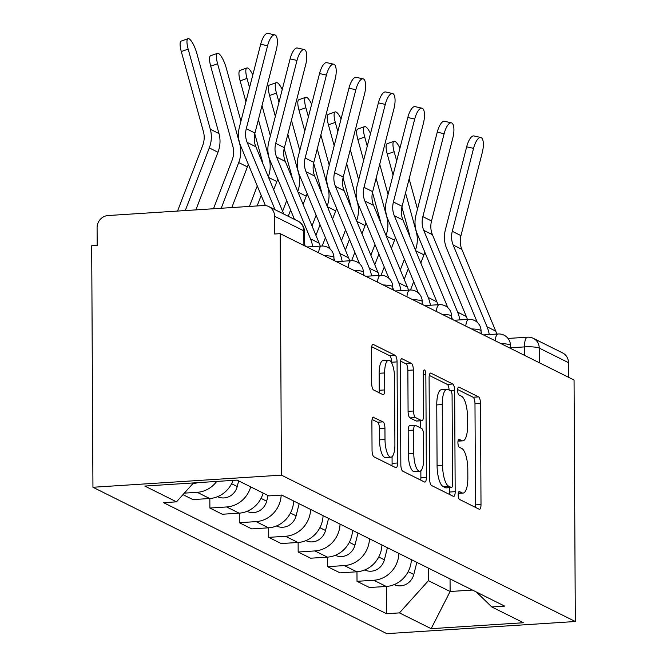 <?xml version="1.0" encoding="UTF-8"?>
<svg xmlns="http://www.w3.org/2000/svg" width="667" height="667" viewBox="0 0 667 667"><rect width="100%" height="100%" fill="white"/><g stroke="black" fill="none" stroke-linecap="round" stroke-linejoin="round"><path stroke-width="1" d="M458.196 494.856A3.994 1.276 86.3 0 0 459.513 499.433L479.181 509.229A5.703 1.818 86.3 0 0 479.523 509.305A5.703 1.818 86.3 0 0 481.007 504.535L480.473 403.427A5.703 1.818 86.3 0 0 478.598 396.89L458.921 387.093A3.994 1.276 86.3 0 0 458.688 387.043A3.994 1.276 86.3 0 0 457.645 390.378A3.994 1.276 86.3 0 0 458.963 394.956L461.506 396.223A18.251 5.82 86.3 0 1 467.525 417.15L467.575 425.579A18.251 5.82 86.3 0 1 462.823 440.837A18.251 5.82 86.3 0 1 461.739 440.595L459.196 439.328A3.994 1.276 86.3 0 0 458.963 439.278A3.994 1.276 86.3 0 0 457.921 442.621A3.994 1.276 86.3 0 0 459.238 447.198L461.781 448.466A18.251 5.82 86.3 0 1 467.8 469.385L467.842 477.814A18.251 5.82 86.3 0 1 463.09 493.071A18.251 5.82 86.3 0 1 462.014 492.838L459.471 491.571A3.994 1.276 86.3 0 0 459.229 491.521A3.994 1.276 86.3 0 0 458.196 494.856M373.712 417.2A5.703 1.818 86.3 0 0 373.378 417.133A5.703 1.818 86.3 0 0 371.894 421.903L372.044 450.267A5.703 1.818 86.3 0 0 373.92 456.803L395.773 467.684A5.703 1.818 86.3 0 0 396.106 467.759A5.703 1.818 86.3 0 0 397.59 462.99L397.065 361.889A5.703 1.818 86.3 0 0 395.181 355.344L373.337 344.464A5.703 1.818 86.3 0 0 372.995 344.389A5.703 1.818 86.3 0 0 371.511 349.158L371.694 383.425A5.703 1.818 86.3 0 0 373.57 389.962L382.925 394.622A5.703 1.818 86.3 0 0 383.258 394.689A5.703 1.818 86.3 0 0 384.742 389.92L384.659 372.936A15.258 4.869 86.3 0 1 388.628 360.18A15.258 4.869 86.3 0 1 394.564 377.864L394.906 444.43A15.258 4.869 86.3 0 1 390.937 457.187A15.258 4.869 86.3 0 1 385.001 439.495L384.942 428.397A5.703 1.818 86.3 0 0 383.066 421.861L373.053 417.25M281.424 475.137L280.165 233.65L574.054 380.032L575.313 621.519L281.424 475.137L92.946 487.269L386.835 633.65L575.313 621.519M429.623 478.948A5.703 1.818 86.3 0 0 431.507 485.484L453.352 496.365A5.703 1.818 86.3 0 0 453.693 496.44A5.703 1.818 86.3 0 0 455.177 491.671L454.644 390.562A5.703 1.818 86.3 0 0 452.768 384.025L430.915 373.145A5.703 1.818 86.3 0 0 430.582 373.07A5.703 1.818 86.3 0 0 429.098 377.839L429.623 478.948M424.562 482.024L402.71 471.144A5.703 1.818 86.3 0 1 400.834 464.607L400.3 363.498A5.703 1.818 86.3 0 1 401.784 358.729A5.703 1.818 86.3 0 1 402.126 358.804L411.472 363.465A5.703 1.818 86.3 0 1 413.357 370.002L413.573 411.005A5.703 1.818 86.3 0 0 415.449 417.542L421.652 420.635A5.703 1.818 86.3 0 0 421.994 420.71A5.703 1.818 86.3 0 0 423.478 415.941L423.253 373.253A3.994 1.276 86.3 0 1 424.295 369.91A3.994 1.276 86.3 0 1 425.846 374.537L426.38 477.33A5.703 1.818 86.3 0 1 424.896 482.099A5.703 1.818 86.3 0 1 424.562 482.024M280.165 233.65L274.671 234.009L274.579 216.266A11.622 10.83 -63.5 0 0 268.768 206.57A11.622 10.83 -63.5 0 0 263.523 205.528L108.021 215.541A11.622 10.83 -63.5 0 0 97.09 227.689L97.182 245.431L91.687 245.79L92.946 487.269M539.303 362.723L539.228 348.082A11.622 10.83 116.5 0 0 533.417 338.386L562.656 352.951A11.622 10.83 116.5 0 1 568.459 362.648L539.228 348.082A11.622 2.009 179.7 0 0 524.462 346.907L510.497 347.807M568.542 377.289L568.459 362.648M398.908 553.435A26.722 24.904 116.5 0 1 373.787 580.248L386.235 586.451A26.722 24.904 -63.5 0 0 411.356 559.63M386.235 586.451L369.476 587.527L357.02 581.324L356.97 571.777M373.787 580.248L357.02 581.324M327.547 557.128L327.597 566.667L340.045 572.87L356.803 571.794A26.722 24.904 -63.5 0 0 381.924 544.972M369.476 538.778A26.722 24.904 116.5 0 1 344.355 565.591L327.597 566.667M298.124 542.471L298.166 552.018L310.622 558.212L327.38 557.137A26.722 24.904 -63.5 0 0 352.501 530.323M340.053 524.12A26.722 24.904 116.5 0 1 314.932 550.934L298.166 552.018M268.693 527.814L268.743 537.36L281.191 543.555L297.949 542.479A26.722 24.904 -63.5 0 0 323.078 515.666M310.622 509.463A26.722 24.904 116.5 0 1 285.501 536.276L268.743 537.36M239.27 513.156L239.32 522.703L251.767 528.898L268.526 527.822A26.722 24.904 -63.5 0 0 293.647 501.009M281.182 495.097A26.722 24.904 116.5 0 1 256.078 521.619L239.32 522.703M209.838 498.499L209.888 508.046L222.336 514.249L239.103 513.165A26.722 24.904 -63.5 0 0 263.148 493.08M250.7 486.877A26.722 24.904 116.5 0 1 226.647 506.962L209.888 508.046M182.975 494.639L192.913 499.591L209.671 498.507A26.722 24.904 -63.5 0 0 233.083 480.373M216.708 481.424A26.722 24.904 116.5 0 1 197.224 492.313L184.317 493.138M428.356 568.101L428.422 580.69L450.117 591.496L472.436 590.053M450.05 578.906L450.117 591.496L431.149 628.673L399.458 612.89L428.422 580.69M476.438 592.046L491.771 606.953L523.462 622.736L431.149 628.673M193.513 482.925L176.497 501.842L163.582 502.668L386.543 613.723L399.458 612.89M176.497 501.842L144.806 486.06L237.118 480.115L268.809 495.898L281.724 495.064L504.686 606.12L491.771 606.953M386.401 586.435L386.543 613.723M475.329 507.312A5.703 1.818 86.3 0 0 475.513 504.886L474.979 403.785A5.703 1.818 86.3 0 0 473.103 397.249L457.67 389.561M449.124 390.053A5.703 1.818 86.3 0 0 447.274 384.384L429.281 375.421M449.5 494.447A5.703 1.818 86.3 0 0 449.683 492.021L449.658 487.66M451.276 487.485A3.994 1.276 86.3 0 0 451.509 487.544A3.994 1.276 86.3 0 0 452.551 484.2L452.084 395.456A3.994 1.276 86.3 0 0 450.767 390.879L448.082 389.536A18.251 5.82 86.3 0 0 447.007 389.303A18.251 5.82 86.3 0 0 442.254 404.561L442.571 465.224A18.251 5.82 86.3 0 0 448.591 486.151L451.276 487.485L445.781 487.844A3.994 1.276 86.3 0 0 446.015 487.894A3.994 1.276 86.3 0 0 446.24 487.81M447.007 389.303L441.512 389.653A18.251 5.82 86.3 0 0 436.76 404.919L442.254 404.561M445.781 487.844L443.096 486.501A18.251 5.82 86.3 0 1 437.077 465.583L436.76 404.919M400.483 361.08L405.978 363.815L411.472 363.465M421.994 420.71L416.5 421.06A5.703 1.818 86.3 0 1 416.158 420.985L409.955 417.901A5.703 1.818 86.3 0 1 408.079 411.356L407.862 370.352A5.703 1.818 86.3 0 0 405.978 363.815M420.594 420.794L420.627 427.964M420.852 470.735L420.885 477.68L426.38 477.33M413.79 453.552A15.258 4.869 86.3 0 0 419.726 471.244A15.258 4.869 86.3 0 0 423.703 458.487L423.578 435.034A5.703 1.818 86.3 0 0 421.694 428.497L415.491 425.404A5.703 1.818 86.3 0 0 415.157 425.338A5.703 1.818 86.3 0 0 413.673 430.098L413.79 453.552L408.296 453.91A15.258 4.869 86.3 0 0 414.232 471.594L419.726 471.244M409.997 425.763A5.703 1.818 86.3 0 0 409.663 425.688A5.703 1.818 86.3 0 0 408.179 430.457L413.673 430.098M408.296 453.91L408.179 430.457M420.702 480.107A5.703 1.818 86.3 0 0 420.885 477.68M390.937 457.187L385.443 457.537A15.258 4.869 86.3 0 1 379.506 439.845L379.448 428.756A5.703 1.818 86.3 0 0 377.572 422.211L372.078 419.476M388.628 360.18L383.133 360.53A15.258 4.869 86.3 0 0 379.164 373.287L384.659 372.936M379.064 392.696A5.703 1.818 86.3 0 0 379.248 390.278L379.164 373.287M391.571 362.715L391.571 362.239A5.703 1.818 86.3 0 0 389.686 355.703L371.694 346.74M391.913 465.766A5.703 1.818 86.3 0 0 392.096 463.348L392.063 456.67M387.277 154.135A13.365 3.493 -109.5 0 1 387.16 143.697L394.03 141.271A13.365 3.493 70.5 0 0 394.147 151.701L387.277 154.135L393.046 175.037M399.933 148.207A13.365 3.493 70.5 0 0 394.03 141.271M416.85 562.364L413.79 574.47A14.524 13.532 116.5 0 1 394.155 584.609M392.796 289.503L393.105 288.686M400.308 269.918L404.402 259.23M409.955 236.843A21.494 20.035 -63.5 0 0 409.413 234.267L401.909 207.112M417.492 209.113L409.138 178.881M415.441 250.092A29.048 27.072 -63.5 0 0 416.283 231.841L405.536 192.921M396.682 160.872L394.147 151.701M420.81 263.056L423.962 254.844A29.048 27.072 -63.5 0 0 424.846 252.193M404.219 279.373L408.321 268.684M410.488 289.987L413.69 281.641M496.79 334.067A36.602 34.109 -63.5 0 0 495.723 331.115L461.839 249.341A21.494 20.035 116.5 0 1 460.955 235.618L482.241 152.693A13.365 4.727 102.6 0 0 480.824 137.494A13.365 4.727 102.6 0 0 473.562 148.366L466.667 146.823A13.365 4.727 -77.4 0 1 473.929 135.943L480.824 137.494M489.261 334.551A36.602 34.109 -63.5 0 0 487.043 326.797L453.16 245.014A21.494 20.035 116.5 0 1 452.276 231.299L473.562 148.366M477.247 322.311L446.582 248.291A29.048 27.072 116.5 0 1 445.381 229.756L466.667 146.823M481.774 334.067A29.048 27.072 -63.5 0 0 481.065 331.666M357.854 139.478A13.365 3.493 -109.5 0 1 357.737 129.039L364.607 126.613A13.365 3.493 70.5 0 0 364.724 137.052L357.854 139.478L363.623 160.38M370.51 133.55A13.365 3.493 70.5 0 0 364.607 126.613M387.419 547.715L384.367 559.813A14.524 13.532 116.5 0 1 364.724 569.952M363.365 274.846L363.682 274.037M370.877 255.261L374.979 244.572M380.532 222.186A21.494 20.035 -63.5 0 0 379.99 219.61L372.486 192.455M388.069 194.456L379.715 164.224M386.018 235.443A29.048 27.072 -63.5 0 0 386.86 217.184L376.113 178.264M367.259 146.215L364.724 137.052M391.387 248.399L394.539 240.187A29.048 27.072 -63.5 0 0 395.414 237.544M374.796 264.716L378.898 254.027M381.057 275.329L384.259 266.983M328.422 124.821A13.365 3.493 -109.5 0 1 328.306 114.382L335.176 111.956A13.365 3.493 70.5 0 0 335.301 122.395L328.422 124.821L334.2 145.723M341.079 118.893A13.365 3.493 70.5 0 0 335.176 111.956M357.996 533.058L354.936 545.156A14.524 13.532 116.5 0 1 335.301 555.294M333.942 260.188L334.259 259.38M341.454 240.604L345.548 229.915M351.1 207.529A21.494 20.035 -63.5 0 0 350.559 204.952L343.055 177.797M358.638 179.798L350.283 149.566M356.595 220.785A29.048 27.072 -63.5 0 0 357.437 202.526L346.682 163.607M337.827 131.566L335.301 122.395M361.964 233.742L365.107 225.529A29.048 27.072 -63.5 0 0 365.991 222.886M345.373 250.058L349.466 239.37M351.634 260.672L354.836 252.326M467.367 319.41A36.602 34.109 -63.5 0 0 466.3 316.466L432.416 234.684A21.494 20.035 116.5 0 1 431.524 220.96L452.81 138.036A13.365 4.727 102.6 0 0 451.392 122.836A13.365 4.727 102.6 0 0 444.13 133.708L437.244 132.166A13.365 4.727 -77.4 0 1 444.497 121.286L451.392 122.836M459.838 319.893A36.602 34.109 -63.5 0 0 457.62 312.139L423.737 230.365A21.494 20.035 116.5 0 1 422.853 216.642L444.13 133.708M447.824 307.662L417.15 233.633A29.048 27.072 116.5 0 1 415.958 215.099L437.244 132.166M452.351 319.418A29.048 27.072 -63.5 0 0 451.642 317.008M437.936 304.752A36.602 34.109 -63.5 0 0 436.868 301.809L402.985 220.027A21.494 20.035 116.5 0 1 402.101 206.303L423.387 123.378A13.365 4.727 102.6 0 0 421.969 108.179A13.365 4.727 102.6 0 0 414.707 119.06L407.812 117.509A13.365 4.727 -77.4 0 1 415.074 106.637L421.969 108.179M430.407 305.236A36.602 34.109 -63.5 0 0 428.197 297.482L394.305 215.708A21.494 20.035 116.5 0 1 393.422 201.984L414.707 119.06M418.392 293.005L387.727 218.984A29.048 27.072 116.5 0 1 386.526 200.442L407.812 117.509M422.92 304.761A29.048 27.072 -63.5 0 0 422.211 302.351M298.999 110.163A13.365 3.493 -109.5 0 1 298.883 99.725L305.753 97.299A13.365 3.493 70.5 0 0 305.87 107.737L298.999 110.163L304.769 131.065M311.656 104.235A13.365 3.493 70.5 0 0 305.753 97.299M328.564 518.401L325.513 530.498A14.524 13.532 116.5 0 1 305.878 540.637M304.519 245.531L304.827 244.722M312.023 225.946L316.125 215.258M321.677 192.88A21.494 20.035 -63.5 0 0 321.135 190.295L313.632 163.14M329.215 165.141L320.86 134.909M327.163 206.128A29.048 27.072 -63.5 0 0 328.006 187.869L317.259 148.949M308.404 116.908L305.87 107.737M332.533 219.084L335.684 210.872A29.048 27.072 -63.5 0 0 336.56 208.229M315.941 235.409L320.043 224.712M322.211 246.023L325.413 237.669M269.568 95.506A13.365 3.493 -109.5 0 1 269.451 85.076L276.33 82.641A13.365 3.493 70.5 0 0 276.446 93.08L269.568 95.506L275.346 116.408M282.233 89.578A13.365 3.493 70.5 0 0 276.33 82.641M299.141 503.743L296.09 515.841A14.524 13.532 116.5 0 1 276.446 525.988M282.6 211.289L286.693 200.6M292.246 178.222A21.494 20.035 -63.5 0 0 291.704 175.646L284.2 148.483M299.783 150.484L291.437 120.252M297.74 191.471A29.048 27.072 -63.5 0 0 298.583 173.212L287.827 134.292M278.981 102.251L276.446 93.08M303.11 204.427L306.253 196.215A29.048 27.072 -63.5 0 0 307.137 193.572M288.236 216.266L290.612 210.063M240.145 80.849A13.365 3.493 -109.5 0 1 240.028 70.419L246.898 67.984A13.365 3.493 70.5 0 0 247.015 78.423L240.145 80.849L245.915 101.751M252.801 74.921A13.365 3.493 70.5 0 0 246.898 67.984M268.084 495.539L266.658 501.184A14.524 13.532 116.5 0 1 247.023 511.331M249.416 206.436L257.27 185.951M262.823 163.565A21.494 20.035 -63.5 0 0 262.281 160.989L254.777 133.825M270.36 135.826L262.006 105.594M268.309 176.813A29.048 27.072 -63.5 0 0 269.151 158.554L258.404 119.635M249.55 87.594L247.015 78.423M273.678 189.77L276.83 181.557A29.048 27.072 -63.5 0 0 277.714 178.914M257.145 205.936L261.189 195.406M408.512 290.095A36.602 34.109 -63.5 0 0 407.445 287.152L373.562 205.369A21.494 20.035 116.5 0 1 372.678 191.646L393.955 108.721A13.365 4.727 102.6 0 0 392.538 93.522A13.365 4.727 102.6 0 0 385.284 104.402L378.389 102.851A13.365 4.727 -77.4 0 1 385.643 91.979L392.538 93.522M400.984 290.587A36.602 34.109 -63.5 0 0 398.766 282.825L364.882 201.05A21.494 20.035 116.5 0 1 363.999 187.327L385.284 104.402M388.969 278.347L358.296 204.327A29.048 27.072 116.5 0 1 357.103 185.785L378.389 102.851M393.497 290.103A29.048 27.072 -63.5 0 0 392.788 287.694M379.089 275.438A36.602 34.109 -63.5 0 0 378.014 272.495L344.13 190.712A21.494 20.035 116.5 0 1 343.247 176.997L364.532 94.064A13.365 4.727 102.6 0 0 363.115 78.864A13.365 4.727 102.6 0 0 355.853 89.745L348.958 88.194A13.365 4.727 -77.4 0 1 356.22 77.322L363.115 78.864M371.552 275.93A36.602 34.109 -63.5 0 0 369.343 268.167L335.459 186.393A21.494 20.035 116.5 0 1 334.567 172.67L355.853 89.745M359.546 263.69L328.873 189.67A29.048 27.072 116.5 0 1 327.68 171.127L348.958 88.194M364.065 275.446A29.048 27.072 -63.5 0 0 363.357 273.036M349.658 260.789A36.602 34.109 -63.5 0 0 348.591 257.837L314.707 176.055A21.494 20.035 116.5 0 1 313.823 162.339L335.101 79.406A13.365 4.727 102.6 0 0 333.683 64.207A13.365 4.727 102.6 0 0 326.43 75.088L319.535 73.545A13.365 4.727 -77.4 0 1 326.797 62.665L333.683 64.207M342.129 261.272A36.602 34.109 -63.5 0 0 339.912 253.518L306.028 171.736A21.494 20.035 116.5 0 1 305.144 158.012L326.43 75.088M330.115 249.033L299.45 175.012A29.048 27.072 116.5 0 1 298.249 156.47L319.535 73.545M334.642 260.789A29.048 27.072 -63.5 0 0 333.934 258.379M210.714 66.2A13.365 3.493 -109.5 0 1 210.597 55.761L217.475 53.327A13.365 3.493 70.5 0 0 217.592 63.765L210.714 66.2L232.858 146.331A21.494 20.035 -63.5 0 1 232.116 160.155L213.482 208.754M240.929 121.169L226.271 68.084A13.365 3.493 70.5 0 0 217.475 53.327M238.661 480.882L237.235 486.526A14.524 13.532 116.5 0 1 217.592 496.673M221.219 208.254L238.728 162.581A29.048 27.072 -63.5 0 0 239.728 143.897L217.592 63.765M231.808 207.57L247.407 166.9A29.048 27.072 -63.5 0 0 248.282 164.257M320.235 246.131A36.602 34.109 -63.5 0 0 319.168 243.18L285.284 161.397A21.494 20.035 116.5 0 1 284.392 147.682L305.678 64.749A13.365 4.727 102.6 0 0 304.26 49.55A13.365 4.727 102.6 0 0 296.998 60.43L290.103 58.888A13.365 4.727 -77.4 0 1 297.365 48.007L304.26 49.55M312.698 246.615A36.602 34.109 -63.5 0 0 310.488 238.861L276.605 157.078A21.494 20.035 116.5 0 1 275.721 143.355L296.998 60.43M294.472 219.376L270.018 160.355A29.048 27.072 116.5 0 1 268.826 141.813L290.103 58.888M305.219 246.131A29.048 27.072 -63.5 0 0 304.511 243.722M181.291 51.542A13.365 3.493 -109.5 0 1 181.174 41.104L188.044 38.669A13.365 3.493 70.5 0 0 188.161 49.108L181.291 51.542L203.427 131.674A21.494 20.035 -63.5 0 1 202.685 145.498L177.547 211.064M195.881 209.888L217.976 152.243A29.048 27.072 -63.5 0 0 218.976 133.567L196.84 53.427A13.365 3.493 70.5 0 0 188.044 38.669M197.891 482.641A14.524 13.532 116.5 0 1 193.188 483.283M185.284 210.564L209.296 147.924A29.048 27.072 -63.5 0 0 210.305 129.24L188.161 49.108M283.733 214.032L255.853 146.74A21.494 20.035 116.5 0 1 254.969 133.025L276.255 50.092A13.365 4.727 102.6 0 0 274.837 34.892A13.365 4.727 102.6 0 0 267.575 45.773L260.68 44.23A13.365 4.727 -77.4 0 1 267.942 33.35L274.837 34.892M275.054 209.705L247.174 142.421A21.494 20.035 116.5 0 1 246.29 128.698L267.575 45.773M265.408 205.578L240.595 145.698A29.048 27.072 116.5 0 1 239.395 127.155L260.68 44.23M524.504 355.353L524.462 346.907A11.622 3.71 86.3 0 1 527.489 337.194L508.046 338.444M226.647 506.962L239.103 513.165M256.078 521.619L268.526 527.822M285.501 536.276L297.949 542.479M314.932 550.934L327.38 557.137M344.355 565.591L356.803 571.794M197.224 492.313L209.671 498.507M510.505 348.382L510.488 345.514A11.622 2.009 179.7 0 0 500.892 343.588M495.214 340.762A11.622 3.71 -93.7 0 1 498.124 333.984L483.492 334.926M481.074 333.725L481.065 330.857A11.622 2.009 179.7 0 0 471.461 328.931M451.651 319.068L451.634 316.208A11.622 2.009 179.7 0 0 442.038 314.282M422.219 304.41L422.211 301.551A11.622 2.009 179.7 0 0 412.615 299.625M392.796 289.753L392.78 286.893A11.622 2.009 179.7 0 0 383.183 284.967M363.373 275.096L363.357 272.236A11.622 2.009 179.7 0 0 353.76 270.31M333.942 260.438L333.925 257.579A11.622 2.009 179.7 0 0 324.329 255.653M465.783 326.105A11.622 3.71 -93.7 0 1 468.693 319.326L454.06 320.268M436.36 311.447A11.622 3.71 -93.7 0 1 439.27 304.669L424.637 305.611M406.937 296.79A11.622 3.71 -93.7 0 1 409.846 290.012L395.206 290.954M377.505 282.141A11.622 3.71 -93.7 0 1 380.415 275.354L365.783 276.296M348.082 267.484A11.622 3.71 -93.7 0 1 350.992 260.697L336.36 261.639M318.651 252.826A11.622 3.71 -93.7 0 1 321.561 246.04L306.928 246.982M303.894 245.473L303.81 230.832L274.579 216.266M304.519 245.781L304.444 231.474A11.622 2.009 179.7 0 0 303.81 230.832A11.622 10.83 116.5 0 0 298.007 221.136L268.768 206.57M458.337 493.071L462.014 492.838M458.729 439.361L459.196 439.328M458.062 440.837L461.739 440.595M458.454 387.127L458.921 387.093M473.103 397.249L478.598 396.89M474.979 403.785L480.473 403.427M475.513 504.886L481.007 504.535M459.004 491.596L459.471 491.571M430.257 373.187L430.915 373.145M447.274 384.384L452.768 384.025M450.659 390.82L454.644 390.562M449.683 492.021L455.177 491.671M437.077 465.583L442.571 465.224M443.096 486.501L448.591 486.151M401.467 358.846L402.126 358.804M407.862 370.352L413.357 370.002M408.079 411.356L413.573 411.005M409.955 417.901L415.449 417.542M416.158 420.985L421.652 420.635M423.262 374.704L425.846 374.537M377.572 422.211L383.066 421.861M379.448 428.756L384.942 428.397M379.506 439.845L385.001 439.495M379.248 390.278L384.742 389.92M372.67 344.505L373.337 344.464M389.686 355.703L395.181 355.344M391.571 362.239L397.065 361.889M392.096 463.348L397.59 462.99M413.79 574.47L408.162 571.661M423.962 254.844L415.708 250.734M453.16 245.014L461.839 249.341M487.043 326.797L495.723 331.115M452.276 231.299L460.955 235.618M384.367 559.813L378.739 557.012M394.539 240.187L386.285 236.076M354.936 545.156L349.316 542.354M365.107 225.529L356.853 221.419M423.737 230.365L432.416 234.684M457.62 312.139L466.3 316.466M422.853 216.642L431.524 220.96M394.305 215.708L402.985 220.027M428.197 297.482L436.868 301.809M393.422 201.984L402.101 206.303M325.513 530.498L319.885 527.697M335.684 210.872L327.43 206.762M296.09 515.841L290.462 513.04M306.253 196.215L297.999 192.104M266.658 501.184L261.03 498.382M276.83 181.557L268.576 177.447M364.882 201.05L373.562 205.369M398.766 282.825L407.445 287.152M363.999 187.327L372.678 191.646M335.459 186.393L344.13 190.712M369.343 268.167L378.014 272.495M334.567 172.67L343.247 176.997M306.028 171.736L314.707 176.055M339.912 253.518L348.591 257.837M305.144 158.012L313.823 162.339M237.235 486.526L231.607 483.725M247.407 166.9L238.728 162.581M276.605 157.078L285.284 161.397M310.488 238.861L319.168 243.18M275.721 143.355L284.392 147.682M218.976 133.567L210.305 129.24M217.976 152.243L209.296 147.924M247.174 142.421L255.853 146.74M246.29 128.698L254.969 133.025M510.488 345.514A11.622 11.622 0 0 0 498.124 333.984M481.065 330.857A11.622 11.622 0 0 0 468.693 319.326M451.634 316.208A11.622 11.622 0 0 0 439.27 304.669M422.211 301.551A11.622 11.622 0 0 0 409.846 290.012M392.78 286.893A11.622 11.622 0 0 0 380.415 275.354M363.357 272.236A11.622 11.622 0 0 0 350.992 260.697M333.925 257.579A11.622 11.622 0 0 0 321.561 246.04M304.444 231.474A11.622 11.622 0 0 0 298.007 221.136M533.417 338.386A11.622 11.622 0 0 0 527.489 337.194M458.287 493.38L463.09 493.071M458.012 441.145L462.823 440.837M446.015 487.894L451.509 487.544M409.663 425.688L415.157 425.338"/></g></svg>
